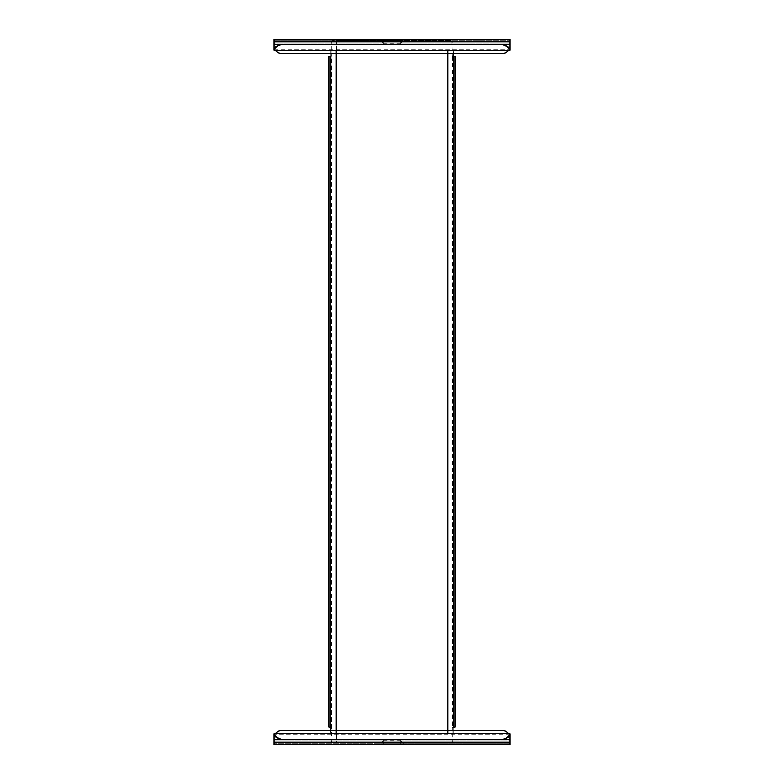 <?xml version="1.0" encoding="UTF-8"?>
<svg xmlns="http://www.w3.org/2000/svg" width="784" height="784" viewBox="0 0 784 784"><rect width="100%" height="100%" fill="white"/><g stroke="black" fill="none" stroke-linecap="round" stroke-linejoin="round"><path stroke-width="0.59" stroke-dasharray="3.92 2.94" d="M451.368 40.964L447.409 40.964L451.78 40.964L452.133 55.703L453.456 56.291M451.368 742.438L336.591 742.438L451.368 742.438L452.133 741.262L453.054 741.262L453.054 733.657M453.456 727.111L452.133 727.709L452.133 741.262M452.378 727.111L454.485 727.111A1.176 1.176 0 0 0 455.661 725.935L455.661 57.477A1.176 1.176 0 0 0 454.485 56.291L452.378 56.291M336.591 50.343L336.591 40.964L447.409 40.964L332.22 40.964L336.591 40.964L336.591 742.438L332.22 742.438L336.591 742.438L336.591 733.657M332.632 40.964L331.867 42.15L330.946 42.15L330.946 50.343M330.544 56.291L331.867 55.703L331.867 42.15M331.622 56.291L329.515 56.291A1.176 1.176 0 0 0 328.339 57.477L328.339 725.935A1.176 1.176 0 0 0 329.515 727.111L330.544 727.111M330.946 733.657L330.946 741.262L331.867 741.262L331.622 727.111M331.867 741.262L332.632 742.438M332.22 40.964L330.946 42.15M330.946 55.703L331.867 55.703M330.946 741.262L332.22 742.438M451.78 742.438L453.054 741.262M453.054 50.343L453.054 42.15L451.78 40.964M453.054 42.15L452.133 42.15M452.133 55.703L453.054 55.703M452.417 56.291L452.417 727.111L453.524 727.111M453.054 727.709L452.133 727.709M331.867 727.709L330.946 727.709M330.476 727.111L331.583 727.111L331.583 56.291M509.894 50.313L509.894 39.2L509.894 43.032L509.894 39.2L274.106 39.2L274.106 43.032L274.106 40.376L509.894 40.376L400.84 40.376L400.84 39.2L400.84 44.884L383.16 44.884L383.16 40.376L400.84 40.376L400.84 44.884M383.16 44.884L383.16 39.21L383.16 40.376L274.106 40.376L274.106 39.2L274.106 50.313M383.16 43.708L400.84 43.708M380.799 40.376L380.799 39.2M380.799 40.67L383.16 43.032L380.799 40.67M508.61 50.343A7.076 7.076 0 0 0 509.894 46.276L509.894 43.032L509.894 46.276A7.076 7.076 0 0 1 502.818 53.351L281.182 53.351A7.076 7.076 0 0 1 274.106 46.276L274.106 43.032L509.894 43.032L400.84 43.032L403.201 40.67L400.84 43.032L274.106 43.032L274.106 46.276A7.076 7.076 0 0 0 275.39 50.343M453.054 53.351L330.946 53.351M403.201 39.2L403.201 40.376M274.106 49.137L509.894 49.137M281.182 44.796L502.818 44.796L281.182 44.796M274.106 733.687L274.106 744.8L274.106 740.968L274.106 744.8L509.894 744.8L509.894 740.968L509.894 743.624L274.106 743.624L383.16 743.624L383.16 744.8L383.16 739.116L400.84 739.116L400.84 743.624L383.16 743.624L383.16 739.116M400.84 739.116L400.84 744.79L400.84 743.624L509.894 743.624L509.894 744.8L509.894 733.687M400.84 740.292L383.16 740.292M403.201 743.624L403.201 744.8M403.201 743.33L400.84 740.968L403.201 743.33M275.39 733.657A7.076 7.076 0 0 0 274.106 737.724L274.106 740.968L274.106 737.724A7.076 7.076 0 0 1 281.182 730.649L502.818 730.649A7.076 7.076 0 0 1 509.894 737.724L509.894 740.968L274.106 740.968L383.16 740.968L380.799 743.33L383.16 740.968L509.894 740.968L509.894 737.724A7.076 7.076 0 0 0 508.61 733.657M330.946 730.649L453.054 730.649M380.799 744.8L380.799 743.624M509.894 734.863L274.106 734.863M502.818 739.204L281.182 739.204L502.818 739.204M449.075 40.964L449.075 742.438M447.409 733.657L447.409 50.343M334.925 40.964L334.925 742.438M336.032 40.964L336.032 50.343M336.032 733.657L336.032 742.438M447.968 40.964L447.968 50.343M447.968 733.657L447.968 742.438M454.083 56.291L454.083 727.111M329.917 727.111L329.917 56.291M400.84 39.21L383.16 39.21M509.894 41.856L274.106 41.856M274.106 44.796L509.894 44.796M383.16 744.79L400.84 744.79M274.106 742.144L509.894 742.144M509.894 739.204L274.106 739.204"/><path stroke-width="1.18" d="M330.946 50.343L330.476 727.111L329.515 727.111A1.176 1.176 0 0 1 328.339 725.935L328.339 57.477A1.176 1.176 0 0 1 329.515 56.291L330.476 56.291M330.946 733.657L330.476 727.111M453.054 733.657L453.054 727.709L454.083 727.111L454.083 56.291L453.524 56.291L453.524 727.111M453.054 50.343L453.524 56.291M454.083 727.111L454.485 727.111A1.176 1.176 0 0 0 455.661 725.935L455.661 57.477A1.176 1.176 0 0 0 454.485 56.291L454.083 56.291M509.894 39.2L274.106 39.2L274.106 41.856L509.894 41.856L509.894 39.2M508.61 50.343A7.076 7.076 0 0 1 502.818 53.351L453.054 53.351M330.946 53.351L281.182 53.351A7.076 7.076 0 0 1 275.39 50.343M274.106 50.313L274.106 49.137C274.684 47.138 277.046 45.688 281.182 44.796C277.046 45.933 274.684 47.765 274.106 50.313L509.894 50.343L509.894 49.137L509.894 50.343L507.679 46.952L502.818 44.796L507.669 46.491L509.894 49.137L509.894 41.856M274.106 49.137L274.106 41.856M509.894 44.796L274.106 44.796M274.106 744.8L509.894 744.8L509.894 742.144L274.106 742.144L274.106 744.8M275.39 733.657A7.076 7.076 0 0 1 281.182 730.649L330.946 730.649M453.054 730.649L502.818 730.649A7.076 7.076 0 0 1 508.61 733.657M509.894 733.687L509.894 734.863C509.316 736.862 506.954 738.312 502.818 739.204C506.954 738.067 509.316 736.235 509.894 733.687L274.106 733.657L274.106 734.863L274.106 733.657L276.321 737.048L281.182 739.204L276.331 737.509L274.106 734.863L274.106 742.144M509.894 734.863L509.894 742.144M274.106 739.204L509.894 739.204M336.032 50.343L336.032 733.657M336.591 733.657L336.591 50.343M447.409 50.343L447.409 733.657M447.968 50.343L447.968 733.657M329.917 56.291L329.917 727.111"/></g></svg>
